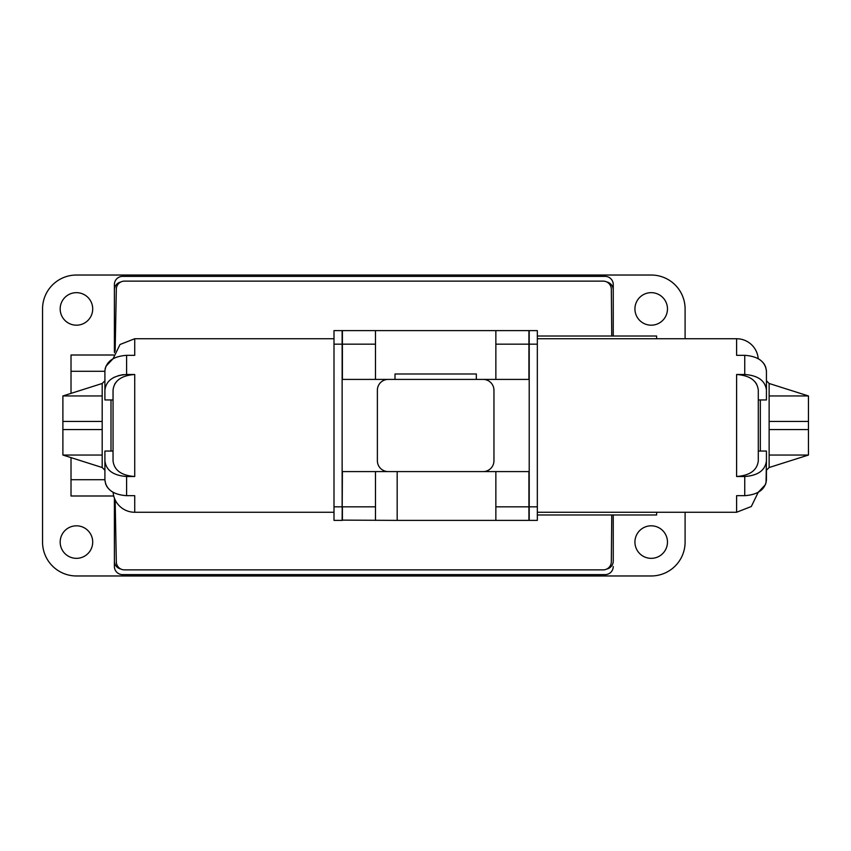 <?xml version="1.0" encoding="UTF-8"?>
<svg xmlns="http://www.w3.org/2000/svg" width="851" height="851" viewBox="0 0 851 851"><rect width="100%" height="100%" fill="white"/><g stroke="black" fill="none" stroke-linecap="round" stroke-linejoin="round"><path stroke-width="1.28" d="M765.506 366.419L766.432 370.919L766.432 380.769L769.134 383.482L769.134 467.518L766.432 470.231L766.432 480.081C765.251 489.495 758.018 494.697 744.742 495.676L744.742 476.507C757.996 475.549 765.219 470.348 766.432 460.912L766.432 451.051L758.294 451.051L758.294 399.949L766.432 399.949L766.432 390.088C765.251 380.674 758.018 375.472 744.742 374.493L744.742 355.324C757.996 356.282 765.219 361.484 766.432 370.919L766.432 390.088M744.742 355.324L736.604 355.324L736.604 338.741L537.332 338.741M744.742 495.676L736.604 495.676L736.604 512.259L537.332 512.259M736.604 476.507L736.604 374.493C749.891 375.472 757.113 380.674 758.294 390.088L758.294 460.912C757.103 470.337 749.869 475.528 736.604 476.507L744.742 476.507M736.604 374.493L744.742 374.493M333.996 512.259L134.724 512.259L134.724 495.676L126.597 495.676C113.343 494.718 106.109 489.516 104.907 480.081L104.907 460.912C106.088 470.326 113.311 475.528 126.597 476.507L134.724 476.507L134.724 374.493L134.724 476.507C121.459 475.528 114.236 470.337 113.045 460.912L113.045 390.088C114.215 380.674 121.448 375.472 134.724 374.493L126.597 374.493C113.343 375.451 106.109 380.652 104.907 390.088L104.907 370.919L104.907 380.769L102.194 383.482L102.194 467.518L104.907 470.231L104.907 480.081L105.822 484.581M111.002 399.949L111.002 451.051M104.907 460.912L104.907 451.051L113.045 451.051L113.045 399.949L104.907 399.949L104.907 390.088M105.29 367.972L104.907 370.919C106.088 361.505 113.311 356.303 126.597 355.324L134.724 355.324L134.724 338.741L333.996 338.741M476.337 379.408L476.337 373.993L395.002 373.993L395.002 379.408M397.172 471.592L397.172 520.386L528.928 520.386L528.928 471.592M651.206 525.812A16.265 16.265 0 0 0 634.931 542.076A16.265 16.265 0 0 0 651.206 558.341A16.265 16.265 0 0 0 667.471 542.076A16.265 16.265 0 0 0 651.206 525.812M651.206 292.659A16.265 16.265 0 0 0 634.931 308.924A16.265 16.265 0 0 0 651.206 325.188A16.265 16.265 0 0 0 667.471 308.924A16.265 16.265 0 0 0 651.206 292.659M76.441 292.659A16.265 16.265 0 0 0 60.176 308.924A16.265 16.265 0 0 0 76.441 325.188A16.265 16.265 0 0 0 92.706 308.924A16.265 16.265 0 0 0 76.441 292.659M76.441 525.812A16.265 16.265 0 0 0 60.176 542.076A16.265 16.265 0 0 0 76.441 558.341A16.265 16.265 0 0 0 92.706 542.076A16.265 16.265 0 0 0 76.441 525.812M685.098 512.259L685.098 542.076A33.891 33.891 0 0 1 651.206 575.967L76.441 575.967A33.891 33.891 0 0 1 42.55 542.076L42.55 308.924A33.891 33.891 0 0 1 76.441 275.033L651.206 275.033A33.891 33.891 0 0 1 685.098 308.924L685.098 338.741M134.724 512.259A21.69 21.69 0 0 1 113.109 492.314L111.183 491.07M736.604 338.741A21.69 21.69 0 0 1 758.22 358.686L760.145 359.93M758.294 460.912L758.294 451.051M754.709 381.471L756.656 384.131M769.134 395.96L808.45 395.96L808.45 455.04L769.134 455.04M375.482 330.613L495.856 330.613L495.856 379.408L342.134 379.408L342.134 471.592L529.205 471.592L529.205 379.408L375.482 379.408L375.482 330.613L342.4 330.613L342.4 379.408M116.63 381.471L114.672 384.131M102.194 395.96L62.889 395.96L62.889 455.04L102.194 455.04M342.4 471.592L342.134 520.386L333.996 520.386L333.996 330.613L342.134 330.613L342.134 379.408M377.376 460.742L377.376 390.258L377.376 460.742A10.84 10.84 0 0 0 388.226 471.592L495.856 471.592L495.856 520.386M115.151 499.909L116.321 561.883A8.138 8.138 0 0 0 124.448 569.872L603.189 569.872A8.138 8.138 0 0 0 611.326 561.809L611.763 514.972M606.837 569.011A8.138 8.138 0 0 0 613.252 561.054L613.252 514.972L613.252 561.054M114.47 498.324A18.977 18.977 0 0 0 114.396 500.058L114.396 561.054A8.138 8.138 0 0 0 120.799 569.011M120.799 281.989A8.138 8.138 0 0 0 114.396 289.946L114.396 350.942A18.977 18.977 0 0 0 114.47 352.676M114.396 561.054L114.396 566.479A8.138 8.138 0 0 0 122.533 574.616L605.114 574.616A8.138 8.138 0 0 0 613.252 566.479M613.252 284.521L613.252 336.028L613.252 284.521A8.138 8.138 0 0 0 605.114 276.384L122.533 276.384A8.138 8.138 0 0 0 114.396 284.521L114.396 289.946M114.396 500.058L114.396 566.479M114.396 284.521L114.396 350.942M613.252 289.946A8.138 8.138 0 0 0 606.837 281.989M611.763 336.028L611.326 289.191A8.138 8.138 0 0 0 603.189 281.128L124.448 281.128A8.138 8.138 0 0 0 116.321 289.117L115.151 351.091M537.332 514.972L656.621 514.972L656.621 512.259M537.332 336.028L656.621 336.028L656.621 338.741M71.016 457.849L71.016 495.995L113.726 495.995M113.726 355.005L71.016 355.005L71.016 393.151M397.172 520.386L342.134 520.121M495.856 330.613L528.928 330.613L528.928 379.408M375.482 520.386L375.482 506.834L342.4 506.834L342.4 520.386M375.482 506.834L375.482 471.592M333.996 506.834L342.134 506.834L342.134 471.592M102.194 467.518L62.889 455.04M62.889 395.96L102.194 383.482M102.194 421.436L62.889 421.436M102.194 429.564L62.889 429.564M493.952 390.258L493.952 460.742L493.952 390.258A10.84 10.84 0 0 0 483.113 379.408M388.226 379.408A10.84 10.84 0 0 0 377.376 390.258M483.113 471.592A10.84 10.84 0 0 0 493.952 460.742M113.045 377.897L114.459 377.153M118.225 375.695L122.246 374.812M122.353 374.791L123.725 374.631M134.724 338.741L120.023 344.495L113.109 358.686L105.822 366.419M106.524 486.017L108.481 488.676M529.205 379.408L529.205 330.613L537.332 330.613L537.332 520.386L529.205 520.386L529.205 471.592M760.326 399.949L760.326 451.051M808.45 395.96L769.134 383.482M769.134 467.518L808.45 455.04M769.134 429.564L808.45 429.564M769.134 421.436L808.45 421.436M764.804 364.983L762.858 362.324M736.604 512.259L751.316 506.505L758.22 492.314L765.506 484.581M766.038 483.028L766.432 460.912M126.597 355.324L126.597 374.493M126.597 476.507L126.597 495.676M71.016 479.719L104.907 479.719M71.016 371.281L104.907 371.281M495.856 506.834L537.332 506.834M495.856 344.166L537.332 344.166M375.482 344.166L333.996 344.166"/></g></svg>
